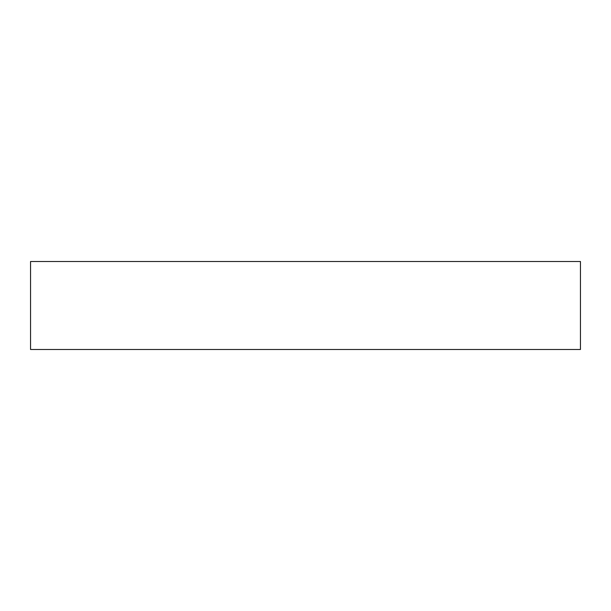 <?xml version="1.0" encoding="UTF-8"?>
<svg xmlns="http://www.w3.org/2000/svg" width="611" height="611" viewBox="0 0 611 611"><rect width="100%" height="100%" fill="white"/><g stroke="black" fill="none" stroke-linecap="round" stroke-linejoin="round"><path stroke-width="0.92" d="M580.45 261.508L30.55 261.508L30.55 349.492L580.45 349.492L580.45 261.508"/></g></svg>
